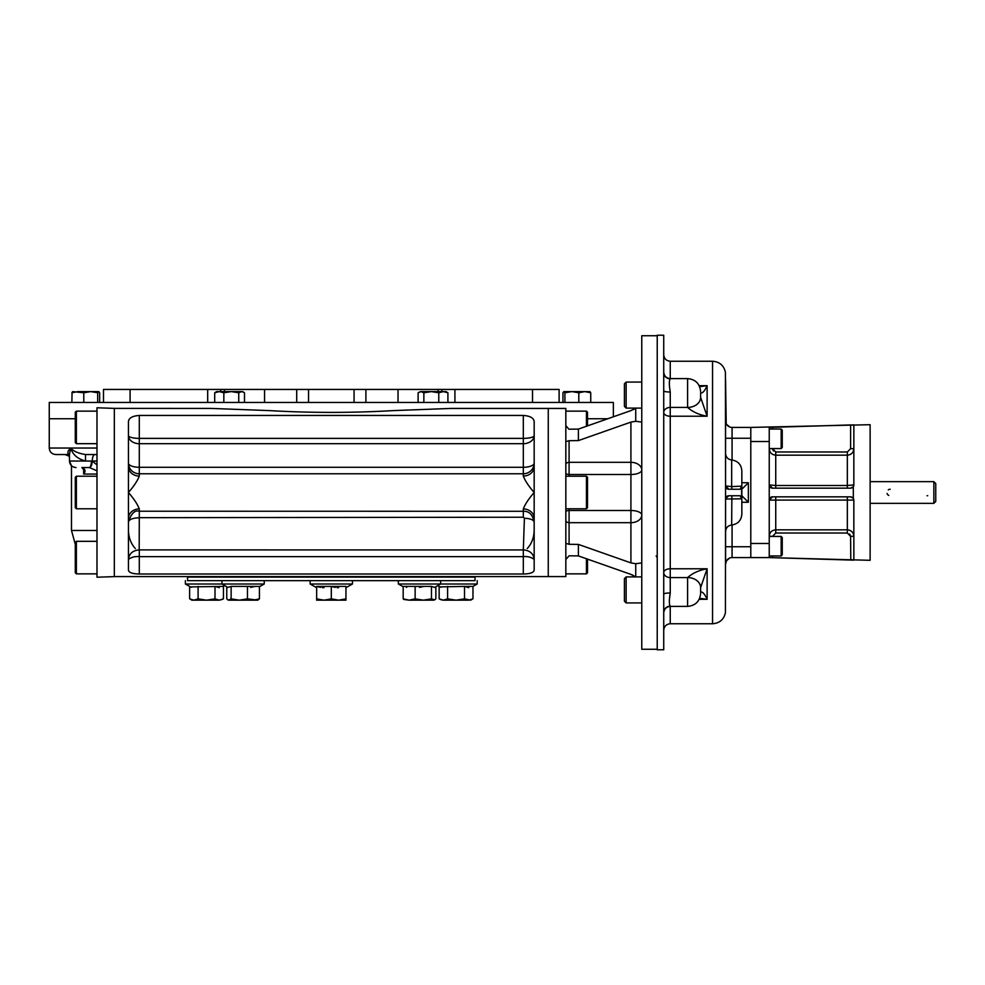 <?xml version="1.0" encoding="UTF-8"?>
<svg xmlns="http://www.w3.org/2000/svg" width="985" height="985" viewBox="0 0 985 985"><rect width="100%" height="100%" fill="white"/><g stroke="black" fill="none" stroke-linecap="round" stroke-linejoin="round"><path stroke-width="1.48" d="M532.516 402.459L532.516 389.444L559.111 389.444L559.111 402.459M224.469 391.611L224.469 389.444L103.487 389.444L103.487 402.459M130.094 402.459L130.094 389.444M398.038 402.459L398.038 389.444L224.469 389.444M264.559 402.459L264.559 389.444M438.128 391.611L438.128 389.444L532.516 389.444M438.128 389.444L398.038 389.444M75.291 418.736L49.25 418.736L49.25 402.459L613.36 402.459L613.36 416.778M587.528 418.736L607.807 418.736L587.528 418.736M933.854 481.653L933.854 503.347L935.75 501.451L935.75 483.549L933.854 481.653L870.124 481.653M626.14 382.069L624.404 383.793L624.404 406.362L626.14 408.098L626.14 382.069L641.764 382.069M626.14 576.902L624.404 578.638L624.404 601.207L626.14 602.931L626.14 576.902L641.764 576.902M781.167 555.959L782.25 554.875L782.25 537.514L781.167 536.431L781.167 555.959L769.236 555.959M781.167 536.431L769.236 536.431M781.167 448.569L782.25 447.486L782.25 430.125L781.167 429.041L781.167 448.569L769.236 448.569M927.07 495.75A3.251 3.251 0 0 0 927.698 495.689M890.194 489.25A3.251 3.251 0 0 0 889.566 489.311M889.541 489.311A3.251 3.251 0 0 0 888.261 489.877M887.079 493.46A3.251 3.251 0 0 0 887.78 494.679M887.916 494.827A3.251 3.251 0 0 0 888.765 495.43M775.737 451.98L775.737 455.181L847.334 455.181C851.286 454.799 853.466 452.632 853.847 448.68L850.597 448.68L847.334 451.98L775.737 451.98L772.486 448.68L769.236 448.68C769.605 452.62 771.772 454.787 775.737 455.181L775.737 485.506L769.236 484.903L769.236 557.584L732.077 557.584L732.077 546.737L725.563 546.737M850.597 448.68L850.597 424.941L769.236 427.416L769.236 484.903A3.251 3.251 0 0 0 769.617 486.442M853.847 560.157L769.236 557.584L870.124 560.305L870.124 424.695L750.792 427.416L750.792 557.584M772.486 448.569L773.422 451.007M850.806 560.071L850.597 536.32L847.334 533.02L847.334 529.819C851.299 530.213 853.466 532.38 853.847 536.32L850.597 536.32L849.649 533.993M769.371 499.149A3.251 3.251 0 0 0 769.236 500.097L853.847 500.097L853.847 559.874M770.43 497.56A3.251 3.251 0 0 1 772.474 496.834L850.609 496.834A3.251 3.251 0 0 1 851.175 496.896M852.333 497.339A3.251 3.251 0 0 1 853.182 498.114M853.195 498.151A3.251 3.251 0 0 1 853.613 498.902M853.835 499.875A3.251 3.251 0 0 1 853.847 500.097L853.305 498.299L850.597 496.834M772.486 536.431L775.737 533.02L847.334 533.02M850.978 488.141A3.251 3.251 0 0 1 850.609 488.166L772.486 488.166A3.251 3.251 0 0 1 771.871 488.104L771.341 487.957M771.378 487.969A3.251 3.251 0 0 1 770.676 487.612M769.482 498.853A3.251 3.251 0 0 1 770.393 497.597M772.474 496.834A3.251 3.251 0 0 1 772.486 496.834L769.236 500.097M775.737 496.834L775.737 529.819C771.784 530.201 769.617 532.368 769.236 536.32L769.236 536.172M772.486 536.32L769.236 536.32M850.597 424.941L853.847 425.126L853.847 484.903L847.334 485.506L847.334 488.166M853.429 486.516A3.251 3.251 0 0 1 853.305 486.701L853.847 484.903A3.251 3.251 0 0 1 853.441 486.479M853.305 498.299L853.305 486.701A3.251 3.251 0 0 1 852.936 487.156L853.503 486.356M851.926 487.87A3.251 3.251 0 0 1 851.015 488.129M850.609 488.166L853.305 486.701M772.486 488.166L769.236 484.903M853.847 424.843L853.17 424.941M853.158 424.941L851.963 424.917M769.236 427.416L772.486 427.318L772.486 429.041M769.236 557.584L770.073 557.608M770.923 557.645L771.784 557.67M850.855 560.071L851.926 560.083M851.939 560.083L852.825 560.071M769.236 441.514L750.792 441.514L750.792 519.624M657.229 557.621L656.133 556.008M725.563 453.482C725.896 457.249 727.927 459.416 731.67 459.983L731.67 486.578L741.606 486.171L740.141 489.25L728.826 489.25L725.563 485.999L731.67 486.578L731.867 489.25M725.6 563.457L725.563 499.013A3.251 3.251 0 0 1 725.6 498.57L728.826 495.75L740.141 495.75L741.606 498.829L725.563 499.013L725.563 485.999A3.251 3.251 0 0 0 728.801 489.25M726.216 423.735L725.563 379.459L725.563 485.987A3.251 3.251 0 0 0 725.6 486.43M725.6 498.57L725.563 499.001A3.251 3.251 0 0 1 728.801 495.75M741.84 482.736L748.354 482.736L741.84 489.25M741.84 495.75L748.354 502.264L741.84 502.264M741.606 498.829L741.606 486.171M725.563 502.264L725.563 531.518C725.896 527.751 727.927 525.584 731.67 525.017L731.867 495.75M731.67 525.017C737.9 524.082 741.286 520.474 741.84 514.195L741.84 470.805C741.286 464.526 737.9 460.918 731.67 459.983M750.792 465.376L750.792 551.625M732.077 557.584A6.513 6.513 0 0 0 725.563 564.097L726.474 560.773M700.618 592.219A13.014 8.286 0 0 0 700.618 592.207L700.618 587.626L707.119 568.776L670.243 568.776L670.243 392.018C669.061 384.876 669.061 380.493 670.243 378.843A6.513 6.402 -0 0 1 663.73 372.441L663.73 335.208L657.229 335.208L657.229 649.792L663.73 649.792L663.73 372.441M700.618 587.602L707.119 568.776C699.202 570.143 692.689 573.073 687.604 577.567A13.014 10.035 -0 0 1 700.618 587.602L700.618 587.602A13.014 10.047 0 0 0 687.604 577.579L670.243 577.579L670.243 568.776A6.513 3.78 180 0 0 663.73 572.556A6.513 5.024 180 0 0 670.243 577.579L670.243 592.982A6.513 1.145 -0 0 0 663.73 594.127M700.618 392.818C702.465 393.532 704.632 391.156 707.119 385.677L699.178 385.677M699.645 386.674L707.119 385.677L707.119 416.224L670.243 416.224A6.513 3.78 180 0 1 663.73 412.444A6.513 5.024 180 0 1 670.243 407.421L687.604 407.421A13.014 10.047 0 0 0 700.618 397.374L700.618 392.793A13.014 8.286 0 0 1 700.618 392.793M700.618 397.398L700.618 397.398A13.014 10.035 0 0 1 687.604 407.433L687.604 407.433C692.689 411.927 699.202 414.857 707.119 416.224L700.618 397.398L707.119 416.224M699.645 598.326L707.119 599.323L707.119 568.776M700.618 592.182C702.465 591.468 704.632 593.844 707.119 599.323L699.178 599.323M663.73 390.873L663.73 390.873A6.513 1.145 180 0 0 670.243 392.018M669.591 598.154L670.243 592.982C669.061 600.124 669.061 604.519 670.243 606.157A6.513 6.402 180 0 0 663.73 612.535A6.513 6.402 180 0 1 663.73 612.535M725.563 438.263L732.077 438.263L732.077 427.416A6.513 6.513 0 0 1 725.563 420.903A6.513 6.513 0 0 0 732.077 427.416L750.792 427.416M641.764 562.928L635.731 563.715L630.917 562.891L578.392 544.409L569.084 544.299L565.833 543.351L565.833 559.455L569.084 555.799L578.392 555.909L630.917 574.39L635.854 576.902M568.751 429.078L565.833 425.545L565.833 441.649L569.084 440.701L578.392 440.59L630.917 422.109L635.731 421.285L641.764 422.072M635.854 408.098L631.065 410.548M633.281 409.6L635.596 408.27M632.924 575.215L632.21 574.895M632.087 574.846L630.917 574.39M565.833 441.649L565.833 543.351M565.833 425.545L565.833 408.43L548.263 408.43L548.263 576.57L114.334 576.57L114.334 408.381L211.492 408.43L269.262 410.597C310.607 412.986 351.965 412.986 393.347 410.597L451.105 408.43L548.263 408.43L548.263 576.57L565.833 576.57L565.833 559.455M569.084 429.201L578.392 429.091L630.917 410.61M657.229 335.75L641.764 335.75L641.764 649.25L657.229 649.25M96.986 461.042L92.27 461.054A6.513 2.598 92.6 0 1 89.413 467.555L96.986 470.83M96.986 454.984A6.513 5.775 -90 0 0 94.868 454.528L85.486 454.528L94.868 454.528A6.513 2.61 -90 0 0 92.27 461.042L96.986 464.908M69.479 454.282L69.479 461.042L85.56 461.042C77.544 458.887 72.594 454.553 70.723 448.027L69.479 454.282L70.723 448.027C73.346 451.216 78.271 453.383 85.486 454.528L85.56 461.042L91.42 461.042A6.513 2.265 90 0 1 89.155 467.555L89.413 467.555M81.89 467.555A6.513 2.376 -87.4 0 0 81.927 467.555C85.387 469.069 85.954 471.249 83.639 474.056L83.947 470.03L81.89 467.555A6.513 2.376 -87.4 0 0 81.89 467.555L89.155 467.555M69.455 454.528C67.005 453.383 67.423 451.216 70.723 448.027L49.25 448.027C49.632 451.98 51.811 454.147 55.763 454.528L69.467 454.528A6.513 4.654 -90 0 1 69.467 454.528M85.486 454.528C78.271 453.383 73.346 451.216 70.723 448.027L96.986 448.027M534.165 530.472C533.944 537.712 531.641 543.732 527.258 548.546M135.351 548.546C130.968 543.769 128.666 537.748 128.444 530.472M523.318 476.063C525.005 480.631 528.625 486.11 534.165 492.5L534.165 466.668A10.847 9.394 -0 0 1 523.318 476.063L523.318 473.773A10.847 10.7 0 0 0 534.165 463.073A10.847 4.199 0 0 1 523.318 467.284L139.291 467.284A10.847 4.199 -0 0 1 128.444 463.073A10.847 10.7 180 0 0 139.291 473.773L139.291 476.063A10.847 9.394 -0 0 1 128.444 466.668L128.444 518.332A10.847 9.394 180 0 1 139.291 508.937C137.592 504.369 133.985 498.89 128.444 492.5C133.985 486.11 137.592 480.631 139.291 476.063M534.165 466.668L534.165 422.651C534.412 418.391 530.804 415.99 523.318 415.448L523.318 438.374L139.291 438.374L139.291 473.773L523.318 473.773L523.318 438.374A10.847 2.807 180 0 0 534.165 435.567A10.847 8.139 0 0 1 523.318 443.706L139.291 443.706A10.847 8.139 0 0 1 128.444 435.567A10.847 2.807 180 0 0 139.291 438.374L139.291 415.448C131.793 416.002 128.173 418.403 128.444 422.651L128.444 466.668M523.417 549.889C529.893 550.492 533.476 553.656 534.165 559.369C531.001 557.116 527.381 556.217 523.318 556.648L139.291 556.648C135.216 556.217 131.596 557.116 128.444 559.369L128.444 559.332C129.121 553.656 132.704 550.492 139.18 549.889L523.318 549.95L524.402 518.245C530.287 518.492 533.538 519.784 534.165 522.112L534.165 522.112C532.688 514.601 529.068 510.993 523.318 511.289L523.318 508.937A10.847 9.394 180 0 1 534.165 518.332L534.165 492.5C528.625 498.89 525.005 504.369 523.318 508.937M524.402 518.245L523.318 517.236L139.291 517.679L139.18 549.889M139.18 517.778C132.704 518.036 129.121 519.427 128.444 521.952L128.444 521.927C131.239 513.431 134.859 509.861 139.291 511.227L523.318 511.289L523.318 517.236M534.165 518.332L534.165 569.847C534.042 572.494 530.423 573.886 523.318 574.009L139.291 574.009C132.199 573.886 128.579 572.494 128.444 569.847L128.481 570.278M128.481 570.327L128.801 571.14M129.761 572.125L130.414 572.519M527.332 573.787L529.364 573.455M530.287 573.233L531.198 572.95M531.826 572.704L533.242 571.805M523.318 415.448L139.291 415.448M128.444 518.332L128.444 569.847M187.569 580.645L475.041 580.645L475.041 577.111L187.569 577.111L187.569 580.645M114.334 408.381L96.986 407.778L96.986 577.222L114.334 576.619M586.444 558.741L586.444 573.861L587.528 572.777L587.528 559.123M586.444 476.223L586.444 508.777L587.528 507.681L587.528 477.319L586.444 476.223L565.833 476.223M586.444 508.777L565.833 508.777M587.528 425.877L587.528 412.223L586.444 411.139L565.833 411.139M586.444 426.259L586.444 411.139M76.374 508.777L76.374 476.223L75.291 477.319L75.291 507.681L76.374 508.777L96.986 508.777M76.374 573.861L76.374 541.319L75.291 542.403L75.291 572.777L76.374 573.861L96.986 573.861M76.374 443.681L76.374 411.139L75.291 412.223L75.291 442.597L76.374 443.681L96.986 443.681M407.556 586.407L406.386 587.392M423.895 586.407L419.512 587.392M472 599.372L470.695 600.173L464.514 598.855L456.055 600.173L443.373 600.173L447.596 598.855L456.055 600.173L468.737 600.173L472.972 598.855L472.972 586.407L477.208 584.006L440.664 584.006L434.68 587.392L431.479 586.407L403.185 586.407L403.185 598.855L409.157 600.173L403.801 599.471M415.732 600.173L423.304 600.173L415.141 598.855L409.157 600.173L433.659 600.173L435.308 599.397M331.243 586.42L335.269 587.392L331.305 586.407L316.653 586.407L320.63 587.392L316.653 586.407L316.653 598.855L323.979 600.173L345.944 600.173L345.944 598.855L344.245 599.372M336.993 587.614L338.618 587.676L336.993 587.614M338.655 600.173L345.944 598.855L345.944 586.407L331.231 586.42M322.354 587.614L323.979 587.676L322.354 587.614M190.61 599.372L191.903 600.173L219.236 600.173L223.46 598.855L223.46 586.407L224.814 585.632L226.759 586.728L226.759 598.855L228.446 600.173L253.44 600.173L259.424 598.855L259.424 586.407L231.13 586.407L227.929 587.392L221.933 584.006L221.933 580.645L264.239 580.645L264.239 584.006L259.424 586.728L264.239 584.006L185.389 584.006L185.389 580.645M223.46 586.407L190.573 586.888M190.782 586.974L191.533 587.269M185.389 584.006L189.637 586.407L189.637 598.855L193.86 600.173L198.096 598.855L206.542 600.173L215.001 598.855L215.001 586.407L219.286 587.676M215.001 598.855L219.236 600.173L222.487 599.372M192.432 600.013L190.696 599.409M198.096 598.855L198.096 586.407M228.446 600.173L231.13 598.855L239.293 600.173L247.469 598.855L257.738 600.173L259.424 598.855L257.738 600.173M232.731 600.173L239.293 600.173M231.13 598.855L231.13 586.407M247.469 598.855L247.469 586.407M255.041 586.407L250.67 587.392M227.929 599.865L227.289 599.397M246.878 600.173L257.233 600.173M414.045 580.645L440.664 580.645L440.664 584.006L398.359 584.006L398.359 580.645M423.304 600.173L431.479 598.855L434.68 599.865M415.141 598.855L415.141 586.407M431.479 598.855L431.479 586.407M435.85 598.855L435.85 586.728M472.972 586.407L464.514 586.407L468.786 587.676M464.514 598.855L464.514 586.407L440.073 586.888M440.283 586.974L441.046 587.269M441.945 600.013L440.209 599.409M440.11 599.372L443.373 600.173L439.15 598.855L439.15 586.407L437.783 585.632M447.596 598.855L447.596 586.407M345.944 587.676L352.458 584.006L310.152 584.006L310.152 580.645M352.458 584.006L352.458 580.645L312.984 580.645M341.475 599.951L340.601 600.062M316.653 598.855L316.653 600.173L323.979 600.173L331.305 598.855L338.618 600.173M320.851 599.914L318.623 599.446M331.305 598.855L331.305 586.407M99.436 392.362L98.771 391.611L77.827 391.611L71.868 392.769L72.619 391.673M98.771 391.611L97.675 392.769L90.731 391.611L83.787 392.769L72.73 391.611M72.065 392.362L71.868 402.459M99.645 392.769L99.645 402.459M97.675 392.769L97.675 402.459M83.787 392.769L83.787 402.459M443.336 391.611L431.307 391.611L423.858 392.769L420.989 391.611L431.307 391.611L438.768 392.769L443.336 391.611L447.916 392.769L446.033 391.611L443.336 391.611L445.035 391.611M431.307 391.611L434.705 391.611M418.921 392.227L420.989 391.611L418.108 392.769L418.108 402.459M438.768 392.769L438.768 402.459M423.858 392.769L423.858 402.459M447.916 392.769L447.916 402.459M244.489 402.459L244.489 392.769L242.605 391.611L231.29 391.611L241.62 391.611L238.739 392.769L231.29 391.611L223.841 392.769L219.261 391.611L214.693 392.769L216.577 391.611L231.29 391.611M243.677 392.227L241.62 391.611M223.841 392.769L223.841 402.459M214.693 392.769L214.693 402.459M238.739 392.769L238.739 402.459M568.924 391.611L563.949 391.611L564.922 392.769L571.866 391.611L584.77 391.611L578.811 392.769L571.866 391.611L563.839 391.611L562.964 392.769L562.964 402.459M589.978 391.673L590.741 392.769L584.77 391.611L589.978 391.673M590.741 392.769L590.741 402.459M578.811 392.769L578.811 402.459M564.922 392.769L564.922 402.459M220.689 391.611L220.689 389.444M207.687 402.459L207.687 389.444M365.903 402.459L365.903 389.444M354.058 402.459L354.058 389.444M308.551 402.459L308.551 389.444M296.707 402.459L296.707 389.444M454.922 402.459L454.922 389.444M441.92 391.611L441.92 389.444M769.236 543.486L750.792 543.486M847.334 496.834L847.334 529.819L775.737 529.819L775.737 533.02M772.486 557.682L772.486 555.959M847.334 451.98L847.334 485.506L775.737 485.506L775.737 488.166M748.354 482.736L748.354 502.264M725.563 498.915L725.428 612.682C723.852 619.54 719.567 623.234 712.549 623.764L712.549 361.236C719.567 361.766 723.852 365.46 725.428 372.318L725.563 486.085M750.792 438.263L732.077 438.263L732.077 460.007M687.604 407.421L687.604 378.597C695.508 379.36 699.842 383.707 700.618 391.611M700.618 593.389C699.842 601.293 695.508 605.64 687.604 606.403L687.604 577.579M670.243 378.843L670.243 361.236C666.291 360.855 664.124 358.688 663.73 354.723M712.549 623.764L670.243 623.764L670.243 606.157M732.077 524.993L732.077 546.737L750.792 546.737M569.084 544.299L569.084 522.678A3.251 2.302 0 0 1 565.833 520.375M630.917 562.891L630.917 522.678L569.084 522.678L569.084 510.501A3.251 1.354 -0 0 0 565.833 511.855M565.833 473.145A3.251 1.354 0 0 0 569.084 474.499L569.084 476.223M569.084 508.777L569.084 510.501L630.917 510.501L630.917 522.678A10.847 7.671 180 0 0 641.764 515.007A10.847 4.506 0 0 0 630.917 510.501L630.917 474.499A10.847 4.506 180 0 0 641.764 469.993A10.847 7.671 0 0 0 630.917 462.322L630.917 422.109M569.084 440.701L569.084 462.322L630.917 462.322L630.917 474.499L569.084 474.499L569.084 462.322A3.251 2.302 0 0 0 565.833 464.625M635.731 408.184L635.731 421.285M635.731 563.715L635.731 576.816M578.392 429.091L578.392 440.59M578.392 544.409L578.392 555.909M83.639 467.555L83.639 474.056L96.986 474.056M96.986 530.472L71.486 530.472L75.291 544.311M139.291 517.679L139.291 508.937M139.291 574.009L139.291 549.95M523.318 574.009L523.318 549.95M870.124 503.347L933.854 503.347M626.14 408.098L641.764 408.098M626.14 602.931L641.764 602.931M781.167 429.041L769.236 429.041M852.062 497.191L852.801 497.696M852.985 497.893L853.466 498.57M771.021 487.809L770.282 487.292M770.085 487.107L769.605 486.43M769.568 498.644L770.147 497.831M770.221 497.757L771.046 497.166M852.862 487.243L852.025 487.821M725.945 487.501L726.438 488.203M726.61 488.375L727.361 488.892M725.908 497.573L726.499 496.736M726.548 496.686L727.386 496.083M725.563 493.423L725.563 491.577M726.511 424.276L729.577 426.911M725.576 421.309L725.81 422.639M726.376 560.945L726.019 561.721M725.933 561.942L725.699 562.792M726.511 560.724L729.577 558.089M687.604 378.597L670.243 378.597C666.291 378.203 664.124 376.036 663.73 372.084M687.604 606.403L670.243 606.403C666.291 606.797 664.124 608.964 663.73 612.916M670.243 623.764C666.291 624.145 664.124 626.312 663.73 630.277M712.549 361.236L670.243 361.236M71.486 530.472L71.486 465.745L69.479 461.042C69.861 464.994 72.04 467.161 75.993 467.555M69.479 456.338L64.985 454.528M49.25 418.736L49.25 448.027M534.165 568.407L534.141 567.692M586.444 573.861L565.833 573.861M76.374 476.223L96.986 476.223M76.374 541.319L96.986 541.319M76.374 411.139L96.986 411.139M403.185 586.728L398.359 584.006L403.185 586.728M477.208 584.006L477.208 580.645M316.653 587.676L310.152 584.006"/></g></svg>
